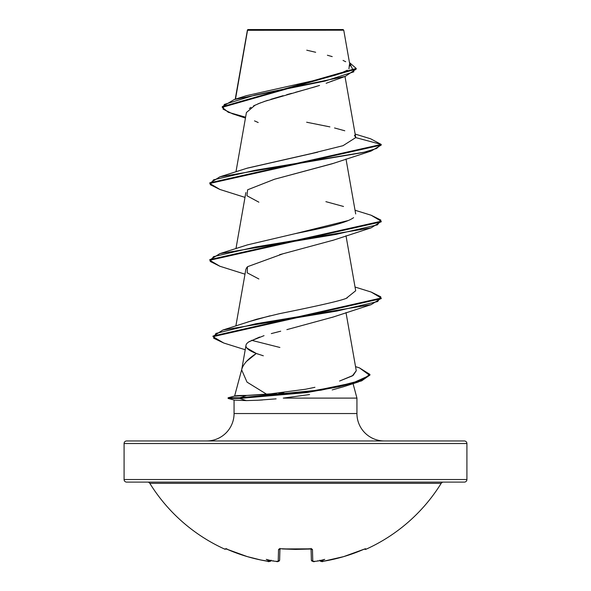 <?xml version="1.0" encoding="UTF-8"?>
<svg xmlns="http://www.w3.org/2000/svg" width="591" height="591" viewBox="0 0 591 591"><rect width="100%" height="100%" fill="white"/><g stroke="black" fill="none" stroke-linecap="round" stroke-linejoin="round"><path stroke-width="0.89" d="M226.08 548.899L225.319 548.736L225.06 549.283A171.42 171.42 0 0 1 149.804 483.32A2.571 2.571 0 0 0 147.617 482.101A2.571 2.571 0 0 1 149.804 483.32L441.196 483.32A2.571 2.571 0 0 1 443.383 482.101A2.571 2.571 0 0 0 441.196 483.32A171.42 171.42 0 0 1 365.94 549.283A1.285 1.285 0 0 1 364.529 549.046A1.285 1.285 0 0 0 365.94 549.283A171.42 171.42 0 0 0 441.196 483.32L149.804 483.32A171.42 171.42 0 0 0 225.06 549.283L225.319 548.736L226.08 548.899L247.297 556.611L260.734 559.972L269.053 561.42L269.732 560.896A126.186 59.75 -36.7 0 1 266.268 559.367A126.186 66.355 33.8 0 0 272.392 560.896A171.065 170.415 0 0 0 276.063 561.354L278.221 561.243L278.531 549.556L279.292 548.899L281.117 548.736L295.5 549.283L311.701 548.899L312.469 549.556L312.779 561.243L314.937 561.354A171.065 170.415 -0 0 0 318.608 560.896A126.186 66.355 -33.8 0 0 324.732 559.367A126.186 59.75 36.7 0 1 321.268 560.896L321.312 561.354L323.462 561.243L343.703 556.611L364.92 548.899L365.681 548.736L365.94 549.283L365.681 548.736L364.92 548.899M464.349 440.96A2.571 2.571 0 0 1 466.92 443.531L466.92 479.53A2.571 2.571 0 0 1 464.349 482.101L126.651 482.101L464.349 482.101A2.571 2.571 0 0 0 466.92 479.53L124.08 479.53A2.571 2.571 0 0 0 126.651 482.101A2.571 2.571 0 0 1 124.08 479.53L466.92 479.53L466.92 443.531A2.571 2.571 0 0 0 464.349 440.96L126.651 440.96A2.571 2.571 0 0 0 124.08 443.531L466.92 443.531L124.08 443.531L124.08 479.53L124.08 443.531A2.571 2.571 0 0 1 126.651 440.96L464.349 440.96L126.651 440.96M287.669 30.259L247.54 30.296L235.484 99.155L247.54 30.296L343.748 30.2L343.098 29.55L247.902 29.55L247.481 29.964L247.902 29.55L343.098 29.55L343.748 30.2L334.801 30.178M369.885 374.716L358.375 381.971L320.913 390.2L239.739 398.43L228.104 398.43L228.104 397.787L228.104 398.43L234.398 400.114L228.104 398.43L239.739 398.43L246.225 400.595L234.398 400.114L246.225 400.595L257.602 400.255L276.115 398.851M384.364 440.96A27.43 27.43 0 0 1 356.934 413.537L356.934 398.105L283.266 398.105L356.934 398.105L356.934 413.537A27.43 27.43 0 0 0 384.364 440.96M241.749 369.434L234.612 396.044L241.749 369.434M245.989 345.373L241.66 369.907L247.023 382.126L266.829 394.345L234.583 396.155C235.188 395.667 239.259 395.423 246.802 395.423L276.455 393.451M246.58 361.345L256.324 353.47L263.32 355.797M353.063 383.64L356.934 398.105L353.063 383.64M234.066 400.026L234.066 413.537L356.934 413.537L234.066 413.537L234.066 400.026M262.603 399.959L259.264 400.166M332.6 80.819L330.62 81.624M329.859 81.92L326.158 83.279M264.081 101.519L319.524 85.466M316.798 86.301L311.767 87.786M308.354 88.761L295.352 92.329M291.585 93.356L286.709 94.686M283.119 95.683L270.863 99.281M267.501 100.359L257.935 103.861M255.186 105.08L246.425 112.519L235.964 171.841M332.962 163.485L278.154 178.268M245.849 192.555L235.964 248.634M333.065 240.242L279.587 254.691M246.957 267.265L245.849 269.37L235.875 325.929M332.925 317.094L286.871 329.638M279.417 331.521L271.306 333.59M259.634 337.047L248.767 341.923M246.787 347.973L256.324 353.47C248.316 358.634 243.499 363.797 241.874 368.961M278.9 393.185L283.894 392.594M305.074 389.336L314.937 387.312M339.581 381.04L352.376 375.876L356.255 370.72L346.001 312.58M279.89 347.464L251.537 340.305M247.747 321.999L270.043 315.816M279.196 313.74L256.664 319.229L222.859 330.037L337.01 311.036L377.679 301.543L380.774 296.793L371.163 292.043L355.036 287.034M346.673 297.982L355.693 290.75L346.001 235.779M348.417 220.48L295.079 233.681C317.441 229.064 345.513 223.73 353.588 217.665M246.89 168.272L317.655 152.197M355.73 137.762L354.43 135.25M247.503 30.104L255.726 30.119M334.757 30.185L343.748 30.2L350.071 66.022M260.771 102.731L253.465 105.929M251.005 107.34L249.372 108.485M254.507 120.874L258.201 122.529M245.442 118.06L232.44 113.775L223.029 109.106L224.299 104.43L255.009 95.085L345.24 76.402L356.203 69.073L222.253 107.333L228.252 112.26L245.597 117.195M219.882 189.452L209.79 183.461L381.21 145.068L381.21 144.426L370.579 138.782M222.253 107.333L222.253 106.69L356.203 68.43L349.466 62.58L353.832 71.821L325.006 81.063L234.228 99.547L222.253 106.698M247.334 30.88L247.466 29.986M234.228 99.547L246.336 95.698L317.766 79.719M323.957 78.271L336.7 74.769M338.916 74.03L347.316 70.211M348.926 68.903L349.414 64.596M345.713 61.723L343.046 60.415M332.216 56.61L327.392 55.244M315.653 52.274L306.751 50.191M355.147 134.076L370.623 138.796L381.21 144.426L355.73 137.6L343.009 145.689L311.716 153.468L247.474 168.08L219.845 176.842L363.044 152.53L376.541 148.481L381.21 144.426L209.79 182.826L209.79 183.461M344.789 130.774L334.536 127.966M329.904 126.888L306.648 122.226M343.245 386.817L332.208 389.92M309.566 394.552L283.266 398.105L309.566 394.552M206.636 440.96A27.43 27.43 0 0 0 234.066 413.537M257.986 354.09L256.324 353.47C245.457 349.333 243.115 345.373 249.276 341.583L264.029 335.651M271.771 333.472L280.71 331.204M258.873 278.982L247.201 272.82L247.474 266.718L282.601 253.916M258.88 202.188L246.957 195.754L247.629 189.785L274.475 179.25L332.12 163.788L371.155 151.045L255.231 170.245L213.521 179.841L210.189 184.643L219.845 189.445L244.999 197.387M355.73 137.6L381.21 144.426L381.21 145.068L371.155 151.045M381.18 221.544L371.155 227.838L255.231 247.038L213.521 256.642L210.189 261.436L219.845 266.238L244.999 274.18M381.18 298.337L371.155 304.638L255.511 323.824L215.929 333.42L213.654 338.215L223.753 343.016L245.213 349.746M371.118 215.227L381.21 221.219L209.79 259.619L209.79 260.262L381.21 221.861L381.21 221.219M371.118 292.028L381.21 298.019L212.996 336.035L212.996 336.678L381.21 298.662L381.21 298.019M359.446 367.883L369.914 374.399L361.626 380.242L338.975 386.093L306.751 391.936L239.739 397.787L239.739 398.43L306.751 392.579L338.975 386.728L361.626 380.885L369.914 375.034L369.914 374.399M223.797 343.031L212.996 336.678M219.882 266.253L209.79 260.262M325.885 201.657L343.519 206.473M295.079 233.681L247.474 244.873L219.837 253.642L335.769 234.442L377.479 224.846L380.811 220.044L371.163 215.242L355.036 210.241M347.345 297.724C345.299 299.644 322.597 304.986 279.233 313.732M356.262 370.756L353.182 375.366L339.603 381.032M305.591 389.233L266.829 394.345M246.225 400.595L239.739 398.43L239.739 397.787L246.802 395.423L239.739 397.787L316.702 390.311L353.071 382.842L369.678 375.366L359.491 367.898L355.531 366.627M213.026 336.36L222.859 330.037M209.82 259.944L219.837 253.642M209.82 183.144L219.845 176.842M239.739 397.787L228.104 397.787L239.739 397.787M126.651 482.101L464.349 482.101M318.32 560.948L314.937 561.369C313.791 562.056 312.595 561.605 311.361 560.017L311.073 548.921L311.361 560.017A1.285 1.271 -1.5 0 0 312.779 561.243A1.285 1.271 178.5 0 1 311.361 560.017L311.361 560.046M279.927 548.921L279.639 560.017L279.927 548.921M365.681 548.736A1.285 1.278 154 0 1 365.12 548.854A1.285 1.278 -26 0 0 365.681 548.736L363.229 549.556A170.939 170.88 180 0 1 323.462 561.243L323.462 561.251C337.195 558.968 350.448 555.075 363.229 549.564L365.105 548.84M323.462 561.243L321.312 561.354A1.285 1.278 175 0 1 319.93 560.586A1.285 1.278 -5 0 0 321.312 561.354L320.093 560.541M225.326 548.736L227.771 549.564L225.319 548.736A1.285 1.278 26 0 0 225.88 548.854A1.285 1.278 -154 0 1 225.319 548.736M320.093 560.549L321.268 560.896A126.186 59.75 36.7 0 0 324.732 559.367A126.186 66.355 -33.8 0 1 318.608 560.896L317.736 560.77L318.608 560.896A171.065 170.415 180 0 1 314.937 561.354L312.779 561.243L312.469 549.556A1.285 1.182 178.5 0 1 311.221 548.958M270.907 560.541L269.688 561.354A1.285 1.278 5 0 0 271.07 560.586A1.285 1.278 -175 0 1 269.688 561.354L267.538 561.243A170.939 170.88 180 0 1 227.771 549.556L225.792 548.832M227.771 549.564C240.552 555.075 253.805 558.968 267.538 561.251L267.538 561.243M311.125 548.766A1.285 1.182 -1.5 0 0 312.469 549.556L309.883 548.736A171.346 154 180 0 1 281.117 548.736L278.531 549.556A1.285 1.182 1.5 0 0 279.875 548.766M279.779 548.958A1.285 1.182 -178.5 0 1 278.531 549.556L278.221 561.243L276.063 561.354A171.065 170.415 180 0 1 272.392 560.896L272.414 560.896M270.907 560.549L269.732 560.896A126.186 59.75 -36.7 0 1 266.268 559.367A126.186 66.355 33.8 0 0 272.392 560.896L273.264 560.77M278.221 561.243A1.285 1.271 1.5 0 0 279.639 560.017A1.285 1.271 -178.5 0 1 278.221 561.243M272.68 560.948L276.071 561.354M311.058 548.418L311.324 549.009L295.5 549.394L282.609 548.958M282.35 548.943L309.876 548.854M247.415 30.082L235.225 99.236M344.996 76.483L355.701 137.201M346.001 158.986L355.693 213.964M329.623 82.009L345.24 76.402M356.203 69.073L356.203 68.43M342.588 387.031L358.375 381.971M332.112 317.382L371.155 304.638M332.12 240.589L371.155 227.838M228.104 397.787L234.982 395.94M321.829 561.443L323.403 561.258M276.063 561.369C277.563 562.019 278.753 561.568 279.639 560.017L278.93 561.169L277.777 561.443M271.07 560.586L269.274 561.443M319.834 560.202C321.053 561.664 322.258 562.011 323.462 561.251M225.06 549.283L226.745 548.67M271.166 560.202C269.703 561.657 268.491 562.004 267.538 561.251M279.942 548.418L279.676 549.009"/></g></svg>
